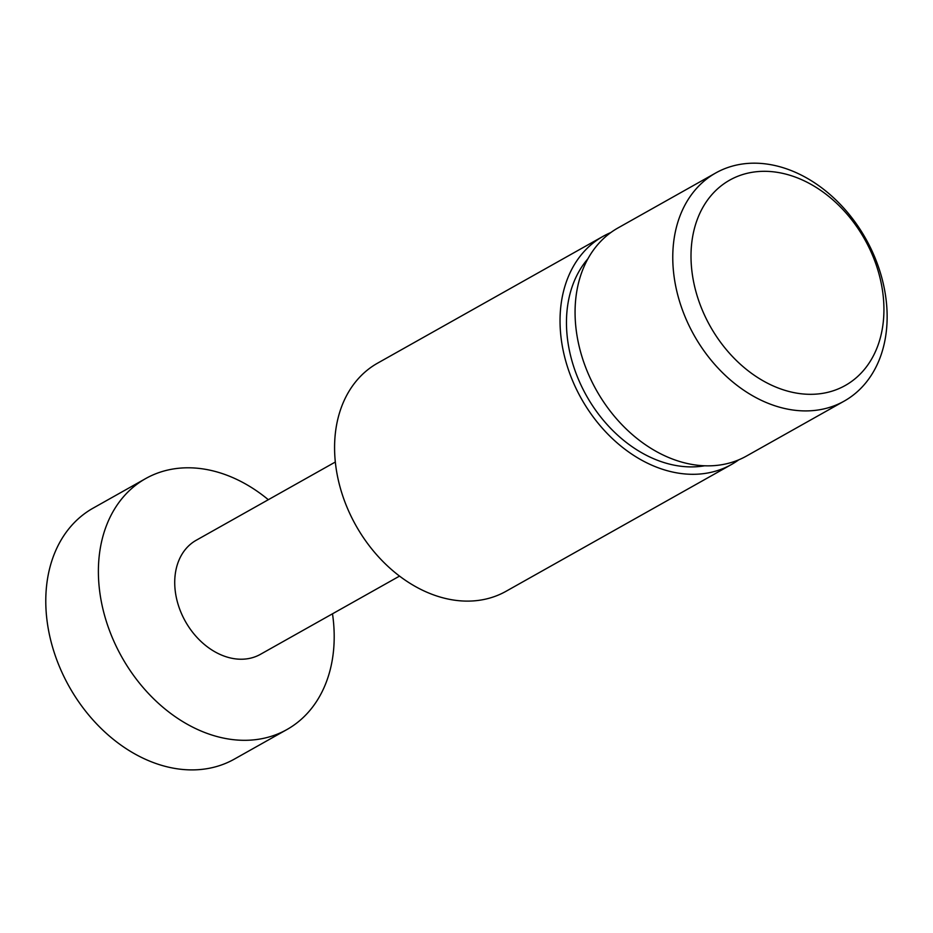 <?xml version="1.0" encoding="UTF-8"?>
<svg xmlns="http://www.w3.org/2000/svg" width="933" height="933" viewBox="0 0 933 933"><rect width="100%" height="100%" fill="white"/><g stroke="black" fill="none" stroke-linecap="round" stroke-linejoin="round"><path stroke-width="1.4" d="M335.32 462.022L196.233 540.254A65.45 49.251 60.6 0 0 175.311 591.51A65.45 49.251 60.6 0 0 260.4 654.348L399.499 576.116M332.498 613.797A143.997 108.345 -119.4 0 1 332.906 616.795A143.997 108.345 -119.4 0 1 286.886 729.571A143.997 108.345 -119.4 0 1 99.679 591.324A143.997 108.345 -119.4 0 1 145.7 478.559A143.997 108.345 -119.4 0 1 268.319 499.703M603.056 236.352L377.585 363.159A130.9 98.49 60.6 0 0 335.752 465.672A130.9 98.49 60.6 0 0 505.931 591.347L731.39 464.541A130.9 98.49 -119.4 0 1 561.211 338.866A130.9 98.49 -119.4 0 1 603.056 236.352A130.9 98.49 -119.4 0 1 610.812 232.562M145.7 478.559L93.102 508.147A143.997 108.345 60.6 0 0 47.07 620.911A143.997 108.345 60.6 0 0 234.276 759.159L286.886 729.571M882.875 293.242A117.815 88.647 60.6 0 0 773.247 171.8A117.815 88.647 60.6 0 0 692.064 272.389A117.815 88.647 60.6 0 0 801.692 393.831A117.815 88.647 60.6 0 0 882.875 293.242M673.941 275.468A130.9 98.49 -119.4 0 1 715.786 172.943A130.9 98.49 -119.4 0 1 885.965 298.618A130.9 98.49 -119.4 0 1 844.132 401.143A130.9 98.49 -119.4 0 1 673.941 275.468M844.132 401.143L746.423 456.085A130.9 98.49 -119.4 0 1 576.244 330.41A130.9 98.49 -119.4 0 1 618.078 227.897L715.786 172.943M587.965 258.721A123.051 92.589 60.6 0 0 567.567 339.565A123.051 92.589 60.6 0 0 704.438 465.824M738.668 459.876A130.9 98.49 -119.4 0 1 731.39 464.541"/></g></svg>
